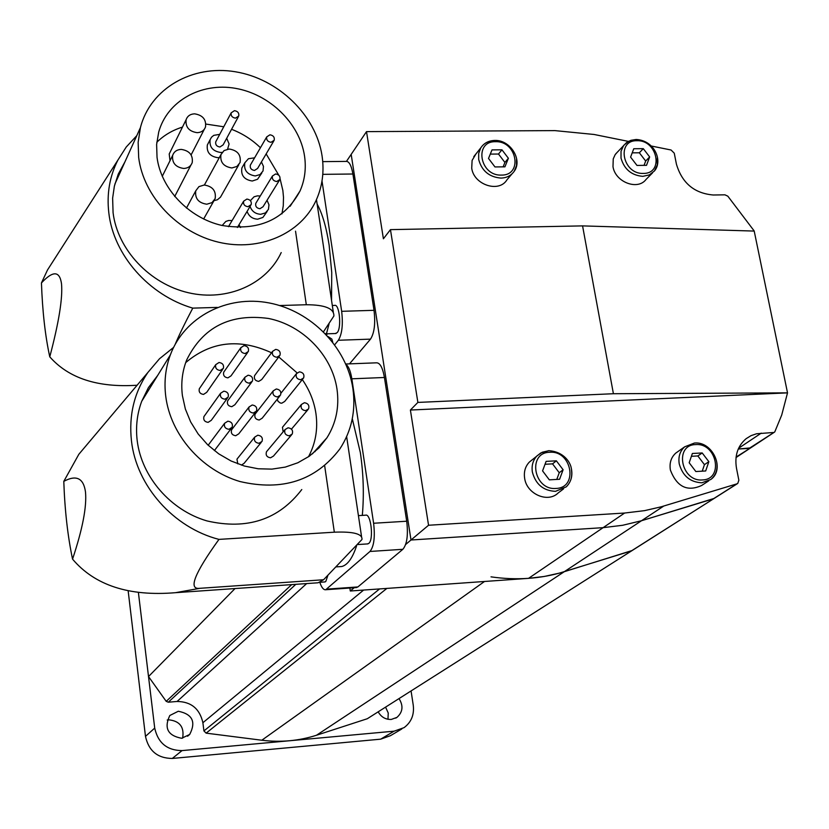 <?xml version="1.0" encoding="UTF-8"?>
<svg xmlns="http://www.w3.org/2000/svg" width="829" height="829" viewBox="0 0 829 829"><rect width="100%" height="100%" fill="white"/><g stroke="black" fill="none" stroke-linecap="round" stroke-linejoin="round"><path stroke-width="1.24" d="M652.496 172.929L646.092 179.385C637.791 190.774 615.222 182.131 612.994 166.639L613.242 158.867L615.149 154.671L617.553 151.925M512.042 173.831L506.954 179.81C499.058 193.157 473.773 184.857 471.722 168.163L472.105 160.422L475.939 153.945M708.754 480.83L701.666 485.473C687.314 491.991 676.889 486.861 670.392 470.084C669.262 463.017 671.075 457.339 675.811 453.069L677.925 451.577M563.575 488.872L558.218 492.913C547.99 503.348 526.684 494.115 524.643 478.292C523.69 471.836 525.254 466.437 529.337 462.095L532.073 459.867M644.05 165.344L645.677 161.033L639.335 152.785L632.206 152.847M649.656 156.94L646.516 165.323L636.973 165.427L630.589 157.116L633.76 148.743L643.294 148.66L649.656 156.94L645.677 161.033M643.294 148.66L639.335 152.785M702.225 471.173L704.443 464.644L697.831 455.95L691.407 456.302M708.847 461.68L705.686 470.976L695.842 471.535L689.179 462.769L692.37 453.484L702.194 452.955L708.847 461.68L704.443 464.644M702.194 452.955L697.831 455.95M556.777 479.421L559.243 472.748L552.549 463.857L545.036 464.271M563.109 469.753L559.596 479.266L549.326 479.846L542.57 470.882L546.114 461.38L556.373 460.831L563.109 469.753L559.243 472.748M556.373 460.831L552.549 463.857M503.13 166.847L504.913 162.443L498.498 154.028L490.291 154.101M508.395 158.266L504.923 166.836L494.975 166.94L488.509 158.453L492.011 149.894L501.949 149.811L508.395 158.266L504.913 162.443M501.949 149.811L498.498 154.028M651.304 146.018L671.075 150.008L674.257 153.178L676.423 164.152C682.049 183.085 694.329 193.364 713.272 195.002L724.929 194.825L727.831 196.172L754.183 230.949L787.519 392.863L410.396 410.034L417.878 402.417L390.459 229.633L383.402 238.783L366.511 131.624L554.86 130.609L594.092 134.474L628.392 141.396M736.09 457.048L750.659 447.878L738.276 449.007L749.126 448.427L774.752 431.95L781.706 415.07L787.519 392.863L613.408 393.723L417.878 402.417M754.214 231.073L582.569 225.892L390.459 229.633M613.408 393.723L582.569 225.892M346.512 161.303L351.175 154.381L410.997 540L351.175 154.381L366.511 131.624M405.661 544.477L410.997 540L603.118 527.658L410.997 540L428.552 525.254L410.396 410.034M773.198 432.51L756.545 433.764L751.022 435.66L746.121 438.696C737.655 445.919 734.442 455.795 736.504 468.323L738.857 480.219L737.769 483.421L736.908 483.856L661.065 506.84L644.568 510.643L624.62 513.037L428.552 525.254M349.859 588.03L350.294 591.004L528.539 578.352L544.187 576.476L559.368 573.129L631.429 550.891L714.173 498.416L641.501 520.736L713.334 498.84L736.908 483.856M528.539 578.352L603.118 527.658L622.683 525.275L641.501 520.736L622.683 525.275L603.118 527.658L624.62 513.037M354.201 587.72L350.294 591.004M411.08 690.992L413.267 705.313C414.355 714.816 411.277 722.266 404.034 727.655L394.096 731.178L182.048 750.597C167.116 750.442 158.007 742.939 154.712 728.09L138.402 592.528L148.515 676.557L166.204 701.344L168.308 702.204L177.095 701.469C191.147 701.676 199.748 708.764 202.887 722.722L203.924 730.919L206.131 733.147L261.809 740.235C280.72 742.556 298.948 740.898 316.481 735.25L367.299 718.733L632.216 550.487L564.3 571.689C541.047 578.829 516.612 580.549 491.006 576.849M237.788 463.857L236.97 459.152L237.768 458.157M257.819 435.204L254.69 437.121C253.757 440.624 255.166 442.686 258.938 443.297L262.037 441.422C263.011 437.909 261.601 435.836 257.819 435.204M291.445 434.997L273.456 456.085L270.534 457.805C266.834 457.183 265.487 455.162 266.482 451.743L267.249 450.821M288.077 427.785L285.041 429.588C284.026 433.101 285.414 435.184 289.217 435.836L292.233 434.075C293.279 430.552 291.891 428.458 288.077 427.785M227.861 421.194L224.618 423.267C223.809 426.707 225.25 428.728 228.949 429.298L232.161 427.267C233.001 423.806 231.571 421.785 227.861 421.194M255.695 412.096L238.762 433.836L235.705 435.733C232.11 435.163 230.731 433.194 231.571 429.847L232.327 428.852M252.223 404.998L249.052 406.977C248.203 410.417 249.633 412.438 253.332 413.039L256.472 411.091C257.363 407.64 255.943 405.609 252.223 404.998M283.124 431.878L282.471 427.256L283.197 426.386M304.409 402.707L301.414 404.479C300.409 407.951 301.787 410.023 305.559 410.687L308.543 408.956C309.58 405.474 308.201 403.391 304.409 402.707M279.777 396.044L262.182 418.199L259.187 420.023C255.581 419.422 254.213 417.453 255.094 414.106L255.819 413.174M276.316 388.977L273.218 390.873C272.327 394.303 273.736 396.335 277.446 396.956L280.523 395.101C281.445 391.661 280.047 389.62 276.316 388.977M227.374 398.2L211.271 420.334L208.12 422.365C204.587 421.837 203.188 419.92 203.913 416.614L204.659 415.557M223.83 391.174L220.566 393.288C219.83 396.676 221.27 398.645 224.908 399.205L228.151 397.132C228.918 393.723 227.478 391.744 223.83 391.174M251.653 382.19L234.876 404.749L231.788 406.697C228.244 406.137 226.856 404.21 227.623 400.915L228.348 399.92M248.12 375.205L244.928 377.226C244.151 380.615 245.581 382.594 249.218 383.185L252.399 381.185C253.208 377.796 251.778 375.796 248.12 375.205M302.917 378.853L284.699 401.454L281.756 403.205L280.368 403.029L278.057 401.36L277.28 399.174M299.466 371.838L296.43 373.661C295.507 377.081 296.896 379.112 300.606 379.755L303.632 377.972C304.585 374.542 303.196 372.501 299.466 371.838M222.638 369.413L206.701 392.345L203.519 394.417C200.048 393.899 198.639 392.013 199.302 388.77L200.017 387.713M219.043 362.491L215.747 364.646C215.084 367.983 216.535 369.931 220.11 370.47L223.374 368.345C224.079 364.998 222.628 363.05 219.043 362.491M279.238 356.304L261.726 379.537L258.7 381.402C255.166 380.822 253.798 378.894 254.596 375.61L255.27 374.698M275.725 349.382L272.596 351.32C271.788 354.677 273.197 356.667 276.834 357.278L279.943 355.372C280.782 352.004 279.373 350.004 275.725 349.382M247.633 352.512L231.011 375.879L227.892 377.869C224.41 377.33 223.011 375.433 223.716 372.19L224.41 371.205M244.047 345.631L240.835 347.693C240.12 351.019 241.55 352.978 245.146 353.548L248.337 351.517C249.083 348.17 247.653 346.211 244.047 345.631M327.942 575.253L325.766 581.533L324.626 581.958M358.418 515.617L365.548 515.192C370.905 513.037 373.972 539.658 368.781 543.409L367.361 543.928M315.103 450.872L315.041 451.66M301.777 489.545C278.731 519.669 247.125 530.135 206.981 520.923C170.598 510.353 141.562 476.851 137.189 440.551C135.583 426.842 137.086 413.764 141.697 401.319L148.412 387.63L157.593 375.568M352.874 388.407C355.993 410.635 351.651 430.811 339.849 448.935C315.704 480.582 282.378 491.442 239.892 481.514C201.374 470.157 170.505 434.603 165.738 396.283C163.966 381.817 165.499 368.035 170.328 354.947C184.556 316.637 227.25 294.792 269.124 302.937C311.041 310.885 346.729 347.258 352.874 388.407M308.492 456.769C315.59 443.442 318.077 429.028 315.932 413.536C314.098 401.371 309.559 390.055 302.316 379.599M336.988 389.081C339.465 406.873 336.118 423.111 326.958 437.774L319.01 447.857L309.217 456.271L297.86 462.758L285.3 467.09L271.922 469.121L258.13 468.768L244.368 466.033L231.084 460.997L218.69 453.815L207.592 444.707L198.152 433.961L190.66 421.93L185.354 408.998L182.401 395.578C180.857 383.071 182.287 371.195 186.68 359.962C202.898 327.113 230.161 313.279 268.482 318.46C302.875 325.279 332.014 355.278 336.988 389.081M173.551 347.444L159.479 358.77L147.811 372.553C134.163 392.666 128.702 415.422 131.459 440.831C136.339 485.773 173.51 527.741 218.96 539.389C194.349 573.564 187.986 589.865 199.862 588.31L175.541 592.683C129.106 596.569 94.775 585.378 72.548 559.129C82.558 529.109 86.869 506.726 85.491 491.96C83.542 478.126 76.309 474.602 63.792 481.369L78.848 454.271L92.589 437.981M352.294 418.769L360.366 452.707C363.475 474.064 364.118 494.954 362.314 515.379M356.625 545.731C352.563 558.072 347.61 565.005 341.745 566.518L338.812 566.715M297.051 372.843L278.762 356.947M271.529 352.76C239.394 338.097 210.784 341.382 185.686 362.625M231.343 428.334L214.369 450.613M261.218 442.417L244.099 463.318L241.394 465.121M314.916 583.005L318.139 582.777L323.569 579.751L361.972 539.482C362.584 533.876 353.372 531.441 334.336 532.187L218.96 539.389M328.097 336.574L331.859 339.092L332.74 342.139M72.548 559.129C67.698 536.052 64.776 510.136 63.792 481.369M323.569 579.751L199.862 588.31M345.962 364.428C348.615 366.304 350.574 371.102 351.838 378.812L373.61 523.254C375.195 537.057 373.983 546.456 369.983 551.461L325.735 589.73C323.559 590.051 321.579 587.564 319.797 582.29M356.045 587.595L357.9 586.932L402.853 549.306C407.029 544.321 408.314 534.954 406.707 521.223L384.428 377.485C382.615 367.402 379.869 362.511 376.211 362.833L345.786 364.004M246.876 199.064L243.622 201.198C243.115 204.317 244.555 206.162 247.954 206.711L251.197 204.597C251.736 201.468 250.296 199.623 246.876 199.064M279.363 180.359L263.031 206.753L259.933 208.732C256.627 208.183 255.239 206.39 255.778 203.354L256.285 202.525M275.611 173.966L272.43 176.007C271.881 179.105 273.311 180.95 276.71 181.53L279.881 179.51C280.451 176.401 279.031 174.546 275.611 173.966M273.725 141.075L257.601 168.442L254.493 170.453C251.239 169.904 249.85 168.152 250.327 165.178L250.804 164.349M269.943 134.806L266.741 136.878C266.254 139.914 267.684 141.728 271.031 142.298L274.212 140.246C274.72 137.2 273.301 135.386 269.943 134.806M238.306 116.837L223.125 144.878L219.934 147.002C216.732 146.495 215.333 144.785 215.716 141.863L216.172 141.013M234.452 110.671L231.167 112.858C230.773 115.842 232.224 117.604 235.498 118.143L238.773 115.977C239.177 112.982 237.736 111.21 234.452 110.671M222.141 225.509L225.83 221.436L228.576 220.504L232.12 220.535M204.203 185.012L198.939 186.629L195.768 190.815C194.805 198.483 198.483 202.95 206.804 204.214L211.986 202.639L215.157 198.577C216.255 190.867 212.607 186.338 204.203 185.012M267.156 211.426L262.907 217.436L257.674 219.188C252.42 218.887 248.887 216.296 247.073 211.416M267.031 200.286L268.979 204.794L268.441 209.374L265.415 212.918L260.72 214.286C255.446 213.975 251.892 211.364 250.068 206.473M250.389 200.659L254.026 196.815L257.373 195.862L260.244 196.017M229.229 149.023L224.079 150.557L220.96 154.588C219.944 162.183 223.581 166.639 231.871 167.966L236.939 166.463L240.058 162.557C241.208 154.909 237.602 150.401 229.229 149.023M181.209 149.396C176.857 149.635 174.007 151.634 172.65 155.417C171.893 162.898 175.593 167.251 183.748 168.463C188.007 168.235 190.836 166.277 192.224 162.608C193.105 155.075 189.437 150.671 181.209 149.396M261.829 172.981L257.56 179.261L252.265 181.023C244.182 179.696 240.721 175.333 241.892 167.935L243.063 165.883M261.436 161.945L263.467 166.401L263.031 170.961L260.026 174.567L255.27 175.945C247.146 174.598 243.674 170.214 244.835 162.795L248.451 158.712L254.586 157.831M170.007 160.722L169.209 153.987L170.339 151.697M194.577 113.832C190.276 114.039 187.447 115.998 186.11 119.708C185.354 127.106 189.033 131.428 197.126 132.671C201.343 132.464 204.141 130.557 205.509 126.951C206.38 119.511 202.742 115.138 194.577 113.832M219.333 157.572L217.861 157.697C209.934 156.443 206.431 152.194 207.354 144.94L208.483 142.806M222.151 152.37L220.69 152.484C212.721 151.22 209.209 146.951 210.131 139.666L211.53 137.179L213.778 135.355L219.716 134.36M332.315 305.497L334.481 305.435C339.372 303.217 341.838 327.704 337.206 332.626L335.32 333.527M281.218 252.565C266.513 284.274 227.281 301.777 188.546 292.772C149.811 283.953 117.48 249.591 113.076 212.659L112.63 198.172L114.381 186.11L118.246 174.142L124.93 161.883M322.066 155.883C324.388 171.769 322.357 186.701 315.973 200.68C300.689 233.84 259.456 251.933 218.587 242.203C177.707 232.648 143.458 196.307 138.671 157.5L138.142 142.298L140.433 127.593C150.401 88.485 192.328 64.517 235.312 71.76C278.337 78.724 316.004 115.231 322.066 155.883M281.953 213.872L283.28 205.675L283.497 197.281L282.865 190.504L280.088 178.795M304.533 156.039C306.315 168.38 304.823 180.017 300.057 190.939C284.554 219.83 258.493 231.322 221.871 225.436C188.815 217.965 160.981 188.701 157.033 157.344L156.619 144.474L158.712 132.07C167.209 101.086 200.877 82.289 235.291 88.309C269.736 94.123 299.766 123.48 304.533 156.039M137.106 385.236C97.822 387.796 68.714 378.325 49.771 356.833C58.911 322.253 62.828 297.891 61.512 283.756C59.678 270.803 52.994 270.523 41.45 282.927L47.533 269.922L57.698 254.068M136.795 135.645L126.236 147.023L117.894 160.101C109.666 176.235 106.63 193.779 108.806 212.732C113.418 254.886 148.878 295.279 192.774 308.129C185.157 322.585 179.313 334.595 175.251 344.17M317.124 204.038C322.377 213.654 326.388 227.364 329.144 245.166L331.735 272.482L331.548 300.43M327.02 333.807L326.73 335.061M278.824 175.282L266.161 153.925M260.441 147.738C252.078 139.635 242.451 133.49 231.56 129.303M223.757 126.775L205.903 124.07M182.463 127.096C172.515 130.194 163.955 135.251 156.805 142.277M226.711 138.246L229.094 143.966L227.592 149.168M190.96 165.033L174.701 196.525M238.793 164.795L220.483 197.157L217.436 199.748L214.058 200.649M239.011 224.752L240.545 227.519M323.507 331.745L333.88 316.015C334.211 308.533 325.02 304.771 306.305 304.74L279.653 305.538M217.302 307.404L192.774 308.129M49.771 356.833C45.212 335.932 42.445 311.3 41.45 282.927M349.506 363.858L370.501 339.134C374.387 333.071 375.558 323.465 374.024 310.315L352.905 174.007C351.33 165.137 348.947 160.94 345.755 161.406L322.73 161.634M322.004 180.971L341.662 311.321C343.165 324.533 342.066 334.18 338.346 340.263L334.709 344.75M235.032 588.549L148.515 676.557M367.299 718.733L631.895 550.694M378.2 711.883C381.236 717.116 385.599 719.634 391.298 719.437L396.946 717.386C402.832 712.111 403.536 705.862 399.05 698.64M178.308 711.251L169.81 715.5C163.841 728.059 167.779 735.655 181.644 738.276L189.675 734.473C196.224 721.862 192.432 714.121 178.308 711.251M182.618 738.152C184.463 727.085 179.81 720.971 168.67 719.81L167.209 720.018M387.982 719.282L388.241 713.023L385.599 707.178M128.153 590.818L145.479 736.37C148.692 750.95 157.634 758.307 172.297 758.452L380.677 739.167L390.449 735.686L401.837 728.95M643.294 173.406C622.558 174.411 616.04 140.028 636.993 140.723C657.532 139.769 664.236 173.893 643.294 173.406M657.324 157.8L657.283 164.961L654.371 171.033L649.314 174.919L642.765 176.349C631.501 175.365 624.258 169.292 621.014 158.152L621.035 151.251L623.709 145.355L628.89 141.189L635.698 139.697M501.379 175.085C479.742 176.121 473.742 141.003 495.566 141.707C516.995 140.733 523.203 175.582 501.379 175.085M516.54 159.147L516.529 165.593L514.208 171.292C511.13 175.624 506.716 177.893 500.934 178.09C489.224 177.085 481.804 170.898 478.685 159.51L478.685 153.365L480.758 147.894C483.835 143.251 488.385 140.837 494.416 140.661M702.443 479.939C681.075 482.022 674.018 444.81 695.624 444.593C716.795 442.593 724.038 479.494 702.443 479.939M716.681 461.877C717.893 469.297 715.924 475.172 710.785 479.504L701.852 482.779C690.225 482.24 682.692 475.96 679.252 463.95C678.112 456.831 679.925 451.111 684.692 446.81L694.205 443.142M556.01 488.436C533.669 490.592 527.171 452.52 549.71 452.282C571.834 450.209 578.549 487.949 556.01 488.436M571.461 469.929C572.497 476.768 570.756 482.416 566.228 486.872L555.513 491.338C543.399 490.789 535.689 484.385 532.373 472.095C531.41 465.597 532.974 460.157 537.088 455.774L542.239 452.24L548.446 450.789M738.618 448.251L761.26 433.132M316.481 735.25L663.749 506.053M360.667 530.736L359.392 522.146M334.336 532.187L324.667 465.794M384.428 377.485L351.838 378.812M406.707 521.223L373.61 523.254M402.853 549.306L369.983 551.461M357.9 586.932L326.864 589.118M325.569 333.838L326.667 332.989L329.061 323.88M306.305 304.74L295.538 231.177M352.905 174.007L322.792 174.349M374.024 310.315L341.662 311.321M370.501 339.134L338.346 340.263M291.673 584.621L166.204 701.344M295.808 584.331L168.308 702.204M306.668 583.575L177.095 701.469M363.63 590.061L202.887 722.722M379.609 588.922L203.924 730.919M386.884 588.403L206.131 733.147M484.509 581.481L261.809 740.235M380.677 739.167L394.096 731.178M172.297 758.452L182.048 750.597M145.479 736.37L154.712 728.09M636.03 139.49L630.931 140.308L626.517 142.598L615.678 153.935M494.706 140.443C488.592 140.65 483.939 143.137 480.758 147.894L473.794 156.629M694.433 443.038L684.692 446.81L675.811 453.069M548.653 450.686L540.695 453.007L529.337 462.095M566.228 486.872C571.222 481.846 572.901 475.566 571.264 468.043C570.383 462.81 564.259 451.732 548.788 450.675M710.785 479.504C725.437 469.411 712.826 441.235 694.588 443.028M514.208 171.292C522.84 159.79 510.239 139.78 494.882 140.443M654.371 171.033C663.065 161.24 654.848 140.505 636.226 139.479M750.659 447.878L774.431 432.168M714.173 498.416L737.427 483.639M713.842 498.623L632.216 550.487M750.338 448.085L736.028 457.535M254.69 437.121L236.97 459.152M285.041 429.588L266.482 451.743M224.618 423.267L208.162 445.256M249.052 406.977L231.571 429.847M301.414 404.479L282.471 427.256M273.218 390.873L255.094 414.106M220.566 393.288L203.913 416.614M244.928 377.226L227.623 400.915M296.43 373.661L280.958 393.184M215.747 364.646L199.302 388.77M272.596 351.32L254.596 375.61M240.835 347.693L223.716 372.19M326.958 437.774L312.346 453.929M341.745 566.518L336.046 566.901M147.811 372.553L78.848 454.271M170.328 354.947L141.697 401.319M367.91 543.897L357.765 544.549M325.051 581.927L319.6 582.31M307.797 409.837L291.456 429.153M361.548 536.612L346.646 436.655M318.139 582.777L175.541 592.683M356.729 587.543L325.735 589.73M243.622 201.198L228.462 226.68M272.43 176.007L255.778 203.354M266.741 136.878L250.327 165.178M231.167 112.858L215.716 141.863M195.768 190.815L186.452 208.089M220.96 154.588L204.39 185.012M172.65 155.417L162.256 176.328M244.835 162.795L241.892 167.935M186.11 119.708L169.209 153.987M210.131 139.666L207.354 144.94M300.057 190.939L290.129 206.286M117.894 160.101L47.533 269.922M140.433 127.593L114.858 184.152M336.035 333.507L325.59 333.859M204.328 129.251L191.116 154.899M213.799 200.991L203.633 219.011M250.648 205.509L237.363 227.478M333.299 312.108L316.46 199.602M187.551 736.225L189.675 734.473M395.702 718.142L396.946 717.386"/></g></svg>
